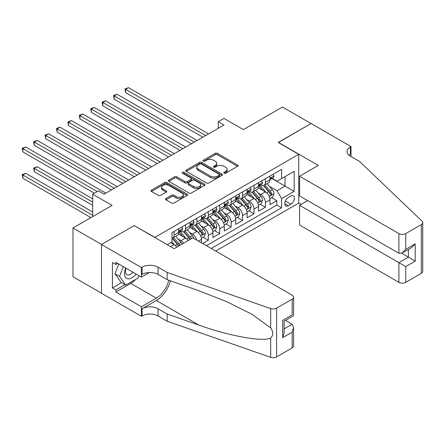 <?xml version="1.0" encoding="UTF-8"?>
<svg xmlns="http://www.w3.org/2000/svg" width="445" height="445" viewBox="0 0 445 445"><rect width="100%" height="100%" fill="white"/><g stroke="black" fill="none" stroke-linecap="round" stroke-linejoin="round"><path stroke-width="0.67" d="M224.108 173.194A1.107 0.64 0 0 0 225.676 173.194L237.58 166.319A1.585 0.912 0 0 0 238.042 165.673A1.585 0.912 0 0 0 237.58 165.028L217.41 153.38A1.585 0.912 0 0 0 215.169 153.38L203.265 160.256A1.107 0.64 0 0 0 202.942 160.706A1.107 0.64 0 0 0 203.265 161.162A1.107 0.64 0 0 0 204.834 161.162L206.374 160.272A5.073 2.926 0 0 1 213.544 160.272L215.224 161.24A5.073 2.926 0 0 1 216.709 163.315A5.073 2.926 0 0 1 215.224 165.384L213.683 166.274A1.107 0.64 0 0 0 213.361 166.725A1.107 0.64 0 0 0 213.683 167.175A1.107 0.64 0 0 0 215.252 167.175L216.793 166.291A5.073 2.926 0 0 1 223.969 166.291L225.648 167.259A5.073 2.926 0 0 1 227.134 169.328A5.073 2.926 0 0 1 225.648 171.397L224.108 172.287A1.107 0.64 0 0 0 223.779 172.743A1.107 0.64 0 0 0 224.108 173.194L224.108 172.287M165.979 198.537A1.585 0.912 0 0 0 165.518 199.182A1.585 0.912 0 0 0 165.979 199.833L171.637 203.098A1.585 0.912 0 0 0 173.878 203.098L187.1 195.466A1.585 0.912 0 0 0 187.567 194.815A1.585 0.912 0 0 0 187.1 194.17L166.931 182.528A1.585 0.912 0 0 0 164.689 182.528L151.472 190.16A1.585 0.912 0 0 0 151.005 190.805A1.585 0.912 0 0 0 151.472 191.456L158.303 195.399A1.585 0.912 0 0 0 160.545 195.399L166.202 192.134A1.585 0.912 0 0 0 166.669 191.484A1.585 0.912 0 0 0 166.202 190.838L162.814 188.88A4.239 2.448 0 0 1 161.574 187.15A4.239 2.448 0 0 1 164.188 184.892A4.239 2.448 0 0 1 168.811 185.42L182.088 193.085A4.239 2.448 0 0 1 183.329 194.815A4.239 2.448 0 0 1 180.715 197.079A4.239 2.448 0 0 1 176.092 196.545L173.878 195.272A1.585 0.912 0 0 0 171.637 195.272L165.979 198.537L165.979 199.833M134.351 225.704L154.899 237.369L298.728 154.326L278.181 142.461L310.999 123.515L282.464 107.039L243.365 129.612L223.957 118.409L218.25 121.702L223.957 125.001L104.097 194.198L98.389 190.905L92.682 194.198L92.682 216.609M134.351 225.504L101.532 244.455L72.991 227.974L112.09 205.401L92.682 194.198M206.486 182.978A1.585 0.912 0 0 0 208.727 182.978L221.949 175.347A1.585 0.912 0 0 0 222.411 174.696A1.585 0.912 0 0 0 221.949 174.051L201.78 162.408A1.585 0.912 0 0 0 199.538 162.408L186.316 170.04A1.585 0.912 0 0 0 185.854 170.685A1.585 0.912 0 0 0 186.316 171.336L206.486 182.978M182.895 173.433A1.107 0.64 0 0 1 184.019 173.589L184.019 172.271L204.528 184.113A1.585 0.912 0 0 1 204.989 184.758A1.585 0.912 0 0 1 204.528 185.404L191.306 193.041A1.585 0.912 0 0 1 189.064 193.041L168.894 181.393L174.551 178.15L174.551 176.832L168.894 180.103A1.585 0.912 0 0 0 168.427 180.748A1.585 0.912 0 0 0 168.894 181.393L168.894 180.103M174.551 178.15A1.585 0.912 0 0 1 176.793 178.15L176.793 176.832A1.585 0.912 0 0 0 174.551 176.832M176.793 176.832L184.97 181.554A1.585 0.912 0 0 0 187.212 181.554L190.966 179.391A1.585 0.912 0 0 0 191.433 178.74A1.585 0.912 0 0 0 190.966 178.095L182.45 173.177A1.107 0.64 0 0 1 182.127 172.727A1.107 0.64 0 0 1 182.812 172.132A1.107 0.64 0 0 1 184.019 172.271M101.471 293.188L72.991 276.745L72.991 227.974M202.614 243.498L208.321 240.2L203.126 237.202M200.89 225.826L203.754 227.484A6.458 3.727 60 0 1 208.321 235.388L212.888 232.757L212.888 237.563L219.735 233.614L214.54 230.61M212.304 219.235L215.169 220.892A6.458 3.727 60 0 1 219.735 228.802L224.302 226.166L224.302 230.977L231.15 227.022L225.96 224.024M223.718 212.649L226.583 214.301A6.458 3.727 60 0 1 231.15 222.211L235.716 219.574L235.716 224.386L242.564 220.431L237.374 217.433M235.132 206.057L238.003 207.709A6.458 3.727 60 0 1 242.564 215.619L247.131 212.983L247.131 217.794L253.984 213.839L248.788 210.841M246.552 199.466L249.417 201.118A6.458 3.727 60 0 1 253.984 209.028L258.551 206.391L258.551 211.203L265.398 207.248L265.398 202.436A6.458 3.727 -120 0 0 260.831 194.532L257.966 192.874M260.203 204.249L265.398 207.248M176.748 247.159A6.458 3.727 -120 0 0 174.073 244.617L170.652 242.642M188.163 240.567A6.458 3.727 -120 0 0 185.487 238.025L178.428 233.953M183.596 243.204A6.458 3.727 60 0 0 180.926 240.662L178.056 239.01M201.474 242.837L201.474 239.343A6.458 3.727 -120 0 0 196.907 231.439L189.848 227.362M196.634 240.044A6.458 3.727 60 0 0 192.34 234.07L189.475 232.418M212.888 232.757A6.458 3.727 -120 0 0 208.321 224.847L201.262 220.77M224.302 226.166A6.458 3.727 -120 0 0 219.735 218.256L212.677 214.179M235.716 219.574A6.458 3.727 -120 0 0 231.15 211.664L224.091 207.587M247.131 212.983A6.458 3.727 -120 0 0 242.564 205.073L235.505 201.001M258.551 206.391A6.458 3.727 -120 0 0 253.984 198.481L246.925 194.409M290.852 196.045L288.343 197.497A5.006 2.887 120 0 0 285.073 201.908A5.006 2.887 120 0 0 285.84 205.913A5.006 2.887 120 0 0 288.343 205.668L290.852 204.216A5.006 2.887 120 0 0 294.123 199.805A5.006 2.887 120 0 0 293.355 195.794A5.006 2.887 120 0 0 290.852 196.045M215.686 251.041L298.728 203.098L298.728 154.326M211.23 248.471L281.607 207.843L281.607 198.615L277.04 190.705L269.381 186.283M167.17 244.65L172.02 241.852L172.02 232.624L281.607 169.35L281.607 178.579L294.162 171.331L294.162 191.367L281.607 198.615M180.865 231.139L180.926 231.172A6.458 3.727 60 0 0 184.152 231.495L188.719 228.858A6.458 3.727 -120 0 0 190.054 225.899L190.054 222.211M192.279 224.547L192.34 224.58A6.458 3.727 60 0 0 195.566 224.903L200.133 222.266A6.458 3.727 -120 0 0 201.474 219.307L201.474 215.619M203.693 217.955L203.754 217.989A6.458 3.727 60 0 0 206.981 218.311L211.547 215.675A6.458 3.727 -120 0 0 212.888 212.721L212.888 209.028M215.107 211.364L215.169 211.403A6.458 3.727 60 0 0 218.4 211.72L222.967 209.083A6.458 3.727 -120 0 0 224.302 206.13L224.302 202.436M226.527 204.778L226.583 204.811A6.458 3.727 60 0 0 229.815 205.128L234.382 202.492A6.458 3.727 -120 0 0 235.716 199.538L235.716 195.845M237.941 198.186L238.003 198.22A6.458 3.727 60 0 0 241.229 198.537L245.796 195.906A6.458 3.727 -120 0 0 247.131 192.946L247.131 189.259M249.356 191.595L249.417 191.628A6.458 3.727 60 0 0 252.643 191.951L257.21 189.314A6.458 3.727 -120 0 0 258.551 186.355L258.551 182.667M206.436 245.707L276.812 205.073L276.812 200.656L269.965 204.611L269.965 199.799A6.458 3.727 -120 0 0 265.398 191.895L258.339 187.818M260.77 185.003L260.831 185.037A6.458 3.727 -120 0 0 264.057 185.359A6.458 3.727 -120 0 0 265.398 182.4L265.398 178.712M264.057 185.359L268.624 182.723A6.458 3.727 -120 0 0 269.965 179.763L269.965 176.075M174.073 231.433L174.073 235.127A6.458 3.727 60 0 1 172.738 238.081A6.458 3.727 60 0 1 172.02 238.342M172.738 238.081L177.305 235.45A6.458 3.727 -120 0 0 178.64 232.49L178.64 228.802M185.487 224.847L185.487 228.535A6.458 3.727 60 0 1 184.152 231.495M196.907 218.256L196.907 221.944A6.458 3.727 60 0 1 195.566 224.903M208.321 211.664L208.321 215.358A6.458 3.727 60 0 1 206.981 218.311M219.735 205.073L219.735 208.766A6.458 3.727 60 0 1 218.4 211.72M231.15 198.481L231.15 202.175A6.458 3.727 60 0 1 229.815 205.128M242.564 191.895L242.564 195.583A6.458 3.727 60 0 1 241.229 198.537M253.984 185.304L253.984 188.992A6.458 3.727 60 0 1 252.643 191.951M253.984 209.028L253.984 213.839M242.564 215.619L242.564 220.431M231.15 222.211L231.15 227.022M219.735 228.802L219.735 233.614M208.321 235.388L208.321 240.2M277.04 190.705L285.034 186.093L285.034 176.604L294.162 171.331M271.956 178.545L294.162 191.367M272.184 178.412L277.04 181.215L281.607 178.579M218.25 121.702L218.25 128.293M271.617 197.658L276.812 200.656M276.812 205.073L281.607 207.843M224.547 173.35L225.648 172.716A5.073 2.926 0 0 0 227.134 170.646L227.134 169.328M216.709 163.315L216.709 164.633A5.073 2.926 0 0 1 215.224 166.703L214.128 167.337M237.558 166.335L217.41 154.699A1.585 0.912 0 0 0 215.169 154.699L203.71 161.318M221.927 175.358L201.78 163.727A1.585 0.912 0 0 0 199.538 163.727L186.338 171.347M219.146 175.152A1.107 0.64 0 0 0 219.474 174.696A1.107 0.64 0 0 0 219.146 174.245L201.446 164.027A1.107 0.64 0 0 0 199.877 164.027L198.253 164.962A5.073 2.926 0 0 0 196.768 167.031A5.073 2.926 0 0 0 198.253 169.1L210.352 176.087A5.073 2.926 0 0 0 217.522 176.087L219.146 175.152L219.146 176.47A1.107 0.64 0 0 0 219.474 176.014L219.474 174.696M196.768 167.031L196.768 168.349A5.073 2.926 0 0 0 198.253 170.418L198.253 169.1M219.146 176.47L217.522 177.405A5.073 2.926 0 0 1 210.352 177.405L198.253 170.418M176.793 178.15L184.97 182.873A1.585 0.912 0 0 0 187.212 182.873L190.966 180.709A1.585 0.912 0 0 0 191.433 180.058L191.433 178.74M184.019 173.589L204.505 185.415M193.458 186.455A4.239 2.448 0 0 0 198.081 186.989A4.239 2.448 0 0 0 200.695 184.725A4.239 2.448 0 0 0 199.455 182.995L194.777 180.292A1.585 0.912 0 0 0 192.535 180.292L188.78 182.461A1.585 0.912 0 0 0 188.318 183.106A1.585 0.912 0 0 0 188.78 183.757L193.458 186.455L193.458 187.773A4.239 2.448 0 0 0 198.081 188.307A4.239 2.448 0 0 0 200.695 186.043L200.695 184.725M188.318 183.106L188.318 184.425A1.585 0.912 0 0 0 188.78 185.076L188.78 183.757M193.458 187.773L188.78 185.076M183.329 194.815L183.329 196.134A4.239 2.448 0 0 1 180.715 198.398A4.239 2.448 0 0 1 176.092 197.864L173.878 196.59A1.585 0.912 0 0 0 171.637 196.59L166.002 199.844M161.574 187.15L161.574 188.469A4.239 2.448 0 0 0 162.814 190.199L162.814 188.88M166.185 192.145L162.814 190.199M187.078 195.477L166.931 183.846A1.585 0.912 0 0 0 164.689 183.846L151.489 191.467M269.87 198.67L272.818 196.968L273.959 193.67A4.278 2.47 -120 0 0 272.29 189.653L267.078 183.618M266.032 192.312L260.069 185.409M262.639 190.299L259.179 186.294A10.252 5.919 -120 0 0 258.862 185.938M125.618 118.965L180.008 150.371L102.784 105.788L102.784 102.489L105.637 100.843L185.721 147.078M263.479 185.593L268.752 191.7A4.278 2.47 60 0 1 270.276 194.643L270.588 195.155L271.166 195.071L271.65 193.853A4.278 2.47 -120 0 0 270.126 190.905L264.909 184.87M263.79 185.493L269.459 192.051A2.18 1.257 60 0 1 270.004 192.908L271.65 193.853M272.991 174.329L273.959 176.009A4.278 2.47 60 0 1 273.074 177.9L270.905 179.151A4.278 2.47 -120 0 0 271.65 178.167L271.561 177.789M205.696 135.541L125.618 89.312L128.472 87.659L208.549 133.895M270.104 179.357L270.126 179.352A4.278 2.47 -120 0 0 270.905 179.151M271.094 177.85L271.65 178.167C271.378 177.522 270.922 177.789 270.276 178.957A4.278 2.47 60 0 1 269.965 179.569M202.842 137.188L125.618 92.605L125.618 89.312L124.989 88.95L128.472 87.659M125.618 92.605L124.989 88.95M125.724 268.04A10.491 6.058 120 0 0 128.182 278.798A10.491 6.058 120 0 0 136.014 273.981M126.074 268.246A7.187 4.15 120 0 0 126.953 274.676A7.187 4.15 120 0 0 128.004 274.999A7.187 4.15 120 0 0 132.96 272.218M138.957 275.683L138.056 278.003L125.735 285.117L121.168 282.48L115.005 273.714L118.765 264.024M125.735 285.117L119.572 276.351L123.332 266.661M115.005 273.714L119.572 276.351M307.69 200.623L299.585 205.306L299.585 225.009L398.898 282.347L398.898 262.645L408.377 257.171L408.377 249.45M299.585 205.306L405.751 266.599L405.751 282.347L421.332 273.352L421.332 224.58A4.845 2.798 0 0 0 422.75 222.606A4.845 2.798 0 0 0 422.055 221.159L359.516 161.413L350.387 156.139A11.303 6.525 180 0 1 347.078 151.522A11.303 6.525 180 0 1 350.387 146.911L351.01 146.55L311.061 123.482L278.353 142.561M278.353 142.367L318.309 165.429L299.585 176.242L398.898 233.581A4.845 2.798 0 0 0 405.751 233.581L421.332 224.58M351.01 146.55L351.01 156.106L350.671 156.301M298.728 202.898L301.243 204.35M299.585 176.242L299.585 195.945L398.898 253.283L398.898 233.581M422.75 222.606L422.75 271.378A4.845 2.798 180 0 1 421.332 273.352M405.751 282.347A4.845 2.798 180 0 1 398.898 282.347M348.958 155.133A11.303 6.525 180 0 1 350.387 154.126L350.387 146.911M401.64 253.283L415.224 261.126L405.751 266.599M405.751 233.581L405.751 249.328L402.325 252.944L398.898 253.283M405.751 249.328L415.224 243.86L411.797 247.476L402.325 252.944M192.852 237.864L292.165 295.202A4.845 2.798 -0 0 1 293.583 297.177A4.845 2.798 -0 0 1 292.165 299.157L276.584 308.151L276.584 356.923A4.845 2.798 180 0 1 270.655 357.341L167.17 321.234L158.036 315.961A11.303 6.525 -0 0 0 142.055 315.961L141.427 316.323L101.471 293.255L101.471 244.483L134.179 225.604L174.134 248.672L192.852 237.864M167.17 321.234L167.17 314.014L198.898 325.089C229.231 336.02 263.112 342.144 270.655 338.05C273.402 335.235 273.402 331.837 270.655 327.854L252.037 314.315L226.989 301.793L198.898 290.752L167.17 279.677L158.036 274.409A11.303 6.525 -0 0 0 142.055 274.409L142.055 267.189L141.427 267.551L101.471 244.483M167.17 279.677L167.17 272.462L158.036 267.189A11.303 6.525 -0 0 0 142.055 267.189M198.898 325.089L156.323 300.509L142.055 308.747A11.303 6.525 -0 0 1 158.036 308.747L167.17 314.014M292.165 347.923L292.165 332.176L293.583 327.403L293.583 345.949A4.845 2.798 180 0 1 292.165 347.923L276.584 356.923M270.655 327.854L270.655 308.569L167.17 272.462M135.786 279.31A18.162 10.485 -60 0 1 130.752 283.404L115.856 292.003L115.856 289.895L124.934 284.655M117.68 263.401L115.856 264.452L112.429 262.478L112.429 287.921L115.856 289.895M115.856 264.452L115.856 262.344L141.427 277.107L141.427 267.551M141.427 316.323L141.427 306.766L156.323 298.167A18.162 10.485 120 0 0 168.688 280.211M115.856 292.003L141.427 306.766M285.479 320.406L292.165 324.266L293.583 327.403M156.323 300.509A21.026 12.137 120 0 0 170.385 280.801M149.398 272.507L141.427 277.107M270.655 308.569A4.845 2.798 -0 0 0 276.584 308.151M112.429 287.921L121.507 282.675M292.165 332.176L282.692 337.644L284.11 332.871L284.11 321.195L293.583 315.728L293.583 297.177M282.692 337.644L282.692 320.378C284.539 321.446 284.539 321.446 282.692 320.378L292.165 314.904C294.011 315.972 294.011 315.972 292.165 314.904L292.165 299.157M258.45 205.262L261.404 203.56L262.544 200.261A4.278 2.47 -120 0 0 260.876 196.245L255.664 190.21M254.618 198.898L248.655 192.001M251.225 196.89L247.765 192.885A10.252 5.919 -120 0 0 247.448 192.529M114.198 125.557L168.594 156.963L91.37 112.379L91.37 109.081L94.223 107.434L174.301 153.67M252.065 192.179L257.338 198.286A4.278 2.47 60 0 1 258.862 201.235L259.174 201.741L259.752 201.663L260.236 200.445A4.278 2.47 -120 0 0 258.706 197.497L253.494 191.461M252.371 192.079L258.044 198.642A2.18 1.257 60 0 1 258.589 199.499L260.236 200.445M247.036 211.853L249.984 210.151L251.13 206.853A4.278 2.47 -120 0 0 249.461 202.837L244.244 196.796M243.204 205.49L237.241 198.592M239.811 203.482L236.351 199.477A10.252 5.919 -120 0 0 236.034 199.121M102.784 132.148L157.18 163.554L79.955 118.965L79.955 115.672L82.809 114.026L162.887 160.256M240.645 198.77L245.924 204.878A4.278 2.47 60 0 1 247.448 207.826L247.759 208.332L248.338 208.254L248.816 207.036A4.278 2.47 -120 0 0 247.292 204.088L242.074 198.047M240.956 198.67L246.625 205.234A2.18 1.257 60 0 1 247.175 206.085L248.816 207.036M235.622 218.445L238.57 216.737L239.71 213.444A4.278 2.47 -120 0 0 238.047 209.428L232.83 203.387M231.784 212.081L225.826 205.178M228.391 210.073L224.936 206.068A10.252 5.919 -120 0 0 224.614 205.712M91.37 138.74L145.765 170.146L68.541 125.557L68.541 122.264L71.395 120.617L151.472 166.847M229.231 205.362L234.509 211.47A4.278 2.47 60 0 1 236.034 214.418L236.345 214.924L236.924 214.84L237.402 213.628A4.278 2.47 -120 0 0 235.878 210.68L230.66 204.639M229.542 205.262L235.21 211.826A2.18 1.257 60 0 1 235.761 212.677L237.402 213.628M224.208 225.031L227.156 223.329L228.296 220.036A4.278 2.47 -120 0 0 226.633 216.02L221.415 209.979M220.37 218.673L214.407 211.77M216.976 216.665L213.517 212.66A10.252 5.919 -120 0 0 213.2 212.298M79.955 145.331L134.351 176.732L57.121 132.148L57.121 128.855L59.98 127.203L140.058 173.439M217.816 211.954L223.09 218.061A4.278 2.47 60 0 1 224.619 221.009L224.931 221.515L225.509 221.432L225.988 220.219A4.278 2.47 -120 0 0 224.464 217.271L219.246 211.23M218.128 211.853L223.796 218.417A2.18 1.257 60 0 1 224.347 219.268L225.988 220.219M261.571 180.92L262.544 182.6A4.278 2.47 60 0 1 261.66 184.491L259.491 185.743A4.278 2.47 -120 0 0 260.236 184.758L260.141 184.38M194.281 142.133L114.198 95.903L117.057 94.251L197.135 140.487M258.69 185.943L258.706 185.943A4.278 2.47 -120 0 0 259.491 185.743M259.68 184.441L260.236 184.758C259.963 184.113 259.507 184.38 258.862 185.548A4.278 2.47 60 0 1 258.551 186.16M191.428 143.78L114.198 99.196L114.198 95.903L113.575 95.536L117.057 94.251M114.198 99.196L113.575 95.536M250.157 187.512L251.13 189.192A4.278 2.47 60 0 1 250.24 191.083L248.071 192.335A4.278 2.47 -120 0 0 248.816 191.35L248.727 190.972M182.862 148.725L102.155 102.127L105.637 100.843M247.275 192.535L247.292 192.535A4.278 2.47 -120 0 0 248.071 192.335M248.266 191.033L248.816 191.35C248.549 190.705 248.093 190.972 247.448 192.14A4.278 2.47 60 0 1 247.131 192.752M102.784 105.788L102.155 102.127M238.743 194.098L239.71 195.783A4.278 2.47 60 0 1 238.826 197.675L236.657 198.926A4.278 2.47 -120 0 0 237.402 197.942L237.313 197.563M171.447 155.316L90.741 108.719L94.223 107.434M235.861 199.126L235.878 199.126A4.278 2.47 -120 0 0 236.657 198.926M236.851 197.619L237.402 197.942C237.135 197.296 236.679 197.558 236.034 198.731A4.278 2.47 60 0 1 235.716 199.338M91.37 112.379L90.741 108.719M227.328 200.689L228.296 202.369A4.278 2.47 60 0 1 227.412 204.266L225.242 205.518A4.278 2.47 -120 0 0 225.988 204.533L225.899 204.149M160.033 161.908L79.327 115.311L82.809 114.026M224.447 205.718L224.464 205.718A4.278 2.47 -120 0 0 225.242 205.518M225.437 204.211L225.988 204.533C225.721 203.888 225.259 204.149 224.619 205.323A4.278 2.47 60 0 1 224.302 205.929M79.955 118.965L79.327 115.311M212.793 231.623L215.742 229.92L216.882 226.627A4.278 2.47 -120 0 0 215.213 222.606L210.001 216.57M208.955 225.265L202.992 218.362M205.562 223.251L202.102 219.246A10.252 5.919 -120 0 0 201.785 218.89M68.541 151.923L122.931 183.323L45.707 138.74L45.707 135.441L48.561 133.795L128.638 180.03M206.402 218.545L211.675 224.653A4.278 2.47 60 0 1 213.2 227.601L213.511 228.107L214.09 228.024L214.573 226.805A4.278 2.47 -120 0 0 213.049 223.863L207.832 217.822M206.714 218.445L212.382 225.009A2.18 1.257 60 0 1 212.927 225.86L214.573 226.805M215.914 207.281L216.882 208.961A4.278 2.47 60 0 1 215.997 210.852L213.828 212.109A4.278 2.47 -120 0 0 214.573 211.119L214.484 210.741M148.619 168.494L67.913 121.902L71.395 120.617M213.027 212.31L213.049 212.31A4.278 2.47 -120 0 0 213.828 212.109M214.017 210.802L214.573 211.119C214.301 210.479 213.845 210.741 213.2 211.915A4.278 2.47 60 0 1 212.888 212.521M68.541 125.557L67.913 121.902M201.374 238.214L204.327 236.512L205.468 233.213A4.278 2.47 -120 0 0 203.799 229.197L198.587 223.162M197.541 231.856L191.578 224.953M194.148 229.843L190.688 225.838A10.252 5.919 -120 0 0 190.371 225.482M57.121 158.509L111.517 189.915L34.293 145.331L34.293 142.033L37.146 140.386L117.224 186.622M194.988 225.137L200.261 231.244A4.278 2.47 60 0 1 201.785 234.187L202.097 234.699L202.675 234.615L203.159 233.397A4.278 2.47 -120 0 0 201.63 230.449L196.417 224.413M195.294 225.037L200.968 231.595A2.18 1.257 60 0 1 201.513 232.451L203.159 233.397M204.494 213.873L205.468 215.552A4.278 2.47 60 0 1 204.583 217.444L202.414 218.695A4.278 2.47 -120 0 0 203.159 217.711L203.065 217.332M137.205 175.085L56.498 128.488L59.98 127.203M201.613 218.895L201.63 218.895A4.278 2.47 -120 0 0 202.414 218.695M202.603 217.394L203.159 217.711C202.887 217.065 202.431 217.332 201.785 218.501A4.278 2.47 60 0 1 201.474 219.112M57.121 132.148L56.498 128.488M193.825 238.425A4.278 2.47 -120 0 0 192.385 235.789L187.167 229.754M186.127 238.442L180.164 231.545M182.734 236.434L179.274 232.429A10.252 5.919 -120 0 0 178.957 232.073M45.707 165.101L94.396 193.213L22.879 151.923L22.879 148.624L25.732 146.978L105.81 193.208M191.311 238.754A4.278 2.47 -120 0 0 190.215 237.04L184.998 231.005M183.88 231.623L189.548 238.186A2.18 1.257 60 0 1 190.098 239.043L190.454 239.249M183.568 231.723L188.847 237.83A4.278 2.47 60 0 1 189.943 239.543M193.08 220.464L194.053 222.144A4.278 2.47 60 0 1 193.163 224.035L190.994 225.287A4.278 2.47 -120 0 0 191.739 224.302L191.65 223.924M125.785 181.677L45.079 135.08L48.561 133.795M190.199 225.487L190.215 225.487A4.278 2.47 -120 0 0 190.994 225.287M191.189 223.985L191.739 224.302C191.472 223.657 191.016 223.924 190.371 225.092A4.278 2.47 60 0 1 190.054 225.704M45.707 138.74L45.079 135.08M182.066 244.088A4.278 2.47 -120 0 0 180.97 242.38L175.753 236.34M174.707 245.034L171.976 241.874M171.314 243.026L170.874 242.514M92.682 198.815L37.146 166.747L34.293 168.399L34.293 171.692L92.682 205.406M179.897 245.345A4.278 2.47 -120 0 0 178.801 243.632L173.583 237.591M172.465 238.214L178.134 244.778A2.18 1.257 60 0 1 178.684 245.629L179.04 245.835M172.154 238.314L177.433 244.422A4.278 2.47 60 0 1 178.528 246.135M34.293 171.692L33.664 168.038L92.682 202.108M33.664 168.038L37.146 166.747M181.666 227.056L182.634 228.736A4.278 2.47 60 0 1 181.749 230.627L179.58 231.878A4.278 2.47 -120 0 0 180.325 230.894L180.236 230.516M114.371 188.268L33.664 141.671L37.146 140.386M178.784 232.079L178.801 232.079A4.278 2.47 -120 0 0 179.58 231.878M179.774 230.577L180.325 230.894C180.058 230.249 179.602 230.51 178.957 231.684A4.278 2.47 60 0 1 178.64 232.296M34.293 145.331L33.664 141.671M92.682 211.992L25.732 173.339L22.879 174.991L22.879 178.284L90.969 217.594M22.879 178.284L22.25 174.624L92.682 215.291M22.25 174.624L25.732 173.339M97.249 191.561L22.25 148.263L25.732 146.978M22.879 151.923L22.25 148.263M170.591 246.63L174.073 244.617M180.926 240.662L185.487 238.025M192.34 234.07L196.907 231.439M203.754 227.484L208.321 224.847M215.169 220.892L219.735 218.256M226.583 214.301L231.15 211.664M238.003 207.709L242.564 205.073M249.417 201.118L253.984 198.481M260.831 194.532L265.398 191.895M265.398 182.4L269.965 179.763M174.073 235.127L178.64 232.49M185.487 228.535L190.054 225.899M196.907 221.944L201.474 219.307M208.321 215.358L212.888 212.721M219.735 208.766L224.302 206.13M231.15 202.175L235.716 199.538M242.564 195.583L247.131 192.946M253.984 188.992L258.551 186.355M265.398 202.436L269.965 199.799M198.448 241.09L201.474 239.343M285.378 201.057L290.852 204.216M284.806 203.626L288.343 205.668M225.648 172.716L225.648 171.397M213.683 167.175L213.683 166.274M215.224 166.703L215.224 165.384M203.265 161.162L203.265 160.256M215.169 154.699L215.169 153.38M217.41 154.699L217.41 153.38M237.58 166.319L237.58 165.028M186.316 171.336L186.316 170.04M199.538 163.727L199.538 162.408M201.78 163.727L201.78 162.408M221.949 175.347L221.949 174.051M210.352 177.405L210.352 176.087M217.522 177.405L217.522 176.087M184.97 182.873L184.97 181.554M187.212 182.873L187.212 181.554M190.966 180.709L190.966 179.391M204.528 185.404L204.528 184.113M171.637 196.59L171.637 195.272M173.878 196.59L173.878 195.272M176.092 197.864L176.092 196.545M166.202 192.134L166.202 190.838M151.472 191.456L151.472 190.16M164.689 183.846L164.689 182.528M166.931 183.846L166.931 182.528M187.1 195.466L187.1 194.17M269.214 196.479L273.931 193.753M270.126 190.905L272.29 189.653M266.711 192.874L268.752 191.7M273.931 175.959L269.965 178.25M415.224 243.86L415.224 261.126M158.036 274.409L158.036 267.189M158.036 308.747L158.036 315.961M270.655 357.341L270.655 338.05M142.055 308.747L142.055 315.961M130.752 283.404L156.323 298.167M284.11 328.916L292.165 324.266M257.8 203.07L262.517 200.345M258.706 197.497L260.876 196.245M255.297 199.466L257.338 198.286M246.385 209.656L251.102 206.936M247.292 204.088L249.461 202.837M243.882 206.057L245.924 204.878M234.971 216.248L239.683 213.528M235.878 210.68L238.047 209.428M232.468 212.649L234.509 211.47M223.551 222.839L228.268 220.119M224.464 217.271L226.633 216.02M221.054 219.24L223.09 218.061M262.517 182.55L258.551 184.842M251.102 189.142L247.131 191.433M239.683 195.733L235.716 198.019M228.268 202.325L224.302 204.611M212.137 229.431L216.854 226.705M213.049 223.863L215.213 222.606M209.634 225.832L211.675 224.653M216.854 208.911L212.888 211.203M200.723 236.022L205.44 233.297M201.63 230.449L203.799 229.197M198.22 232.418L200.261 231.244M205.44 215.502L201.474 217.794M190.215 237.04L192.385 235.789M186.805 239.01L188.847 237.83M194.026 222.094L190.054 224.386M178.801 243.632L180.97 242.38M175.391 245.601L177.433 244.422M182.606 228.686L178.64 230.977"/></g></svg>
